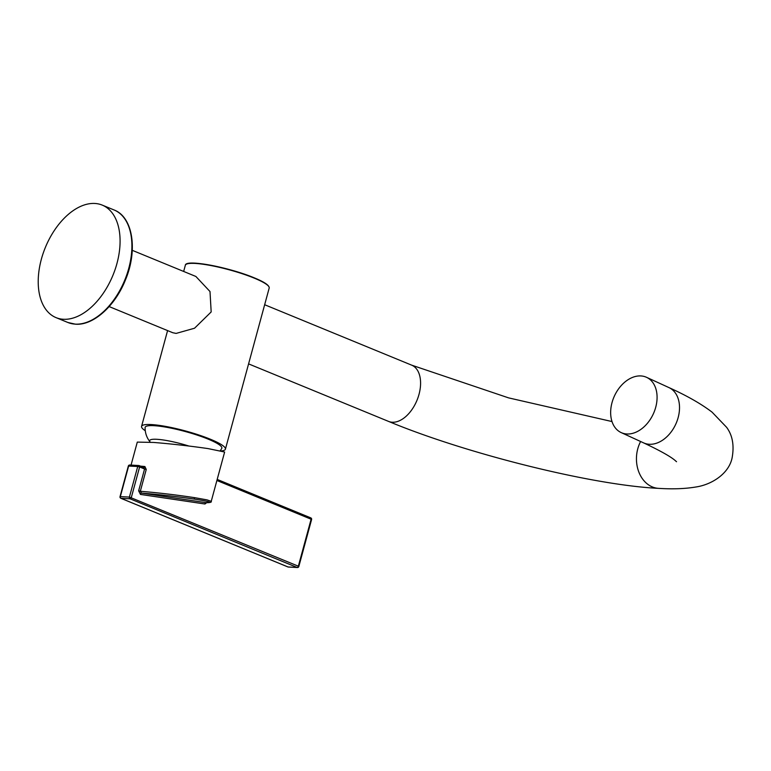 <?xml version="1.0" encoding="UTF-8"?>
<svg xmlns="http://www.w3.org/2000/svg" width="771" height="771" viewBox="0 0 771 771"><rect width="100%" height="100%" fill="white"/><g stroke="black" fill="none" stroke-linecap="round" stroke-linejoin="round"><path stroke-width="1.16" d="M655.716 407.29A30.406 21.405 -65.4 0 0 646.541 377.318A30.406 21.405 -65.4 0 0 612.02 402.626A30.406 21.405 -65.4 0 0 621.195 432.598A30.406 21.405 -65.4 0 0 655.716 407.29M221.489 450.919A43.446 7.093 -164.8 0 0 225.411 449.165L269.195 288.026A43.446 7.093 15.2 0 0 254.266 278.138A43.446 7.093 15.2 0 0 210.396 265.455A43.446 7.093 15.2 0 0 185.348 265.243C185.397 258.844 229.556 267.45 254.189 277.811C264.482 282.022 269.484 285.424 269.195 288.026M225.411 449.165A43.446 7.093 -164.8 0 0 210.493 439.277A43.446 7.093 -164.8 0 0 166.613 426.594A43.446 7.093 -164.8 0 0 141.565 426.382A43.446 7.093 -164.8 0 0 145.247 430.7M109.145 306.579L172.771 332.725L176.135 333.409L194.543 328.224L211.177 311.937L210.001 291.534L195.882 276.471L132.265 250.324M150.335 442.197A31.9 5.204 15.2 0 1 150.123 441.956C146.769 437.88 145.093 433.1 145.093 427.616A39.755 6.486 15.2 0 1 154.094 425.688A39.755 6.486 15.2 0 1 198.157 435.432A39.755 6.486 15.2 0 1 221.749 448.443L220.313 450.669M150.123 441.956A31.9 5.204 15.2 0 1 156.85 439.297A31.9 5.204 15.2 0 1 188.856 446.024M94.881 203.467A60.822 36.536 -67.7 0 0 43.157 253.331A60.822 36.536 -67.7 0 0 56.032 317.623A60.822 36.536 -67.7 0 0 63.415 319.271A60.822 36.536 -67.7 0 0 115.139 269.416A60.822 36.536 -67.7 0 0 102.264 205.115A60.822 36.536 -67.7 0 0 94.881 203.467M207.409 502.085L204.97 504.003L140.457 494.423A1.388 0.867 -81.6 0 1 141.478 493.093C158.624 494.49 176 496.457 193.608 498.991C209.375 501.42 213.5 502.644 205.992 502.673L141.478 493.093L140.322 491.272C158.132 492.746 176.241 494.876 194.629 497.661L207.023 499.878L211.235 501.323L224.631 452.028L207.968 448.577C189.387 445.908 171.258 443.865 153.574 442.438L137.296 442.101L131.051 465.096M143.666 467.467L143.907 467.534A1.388 0.935 96.5 0 0 144.9 466.551L146.249 469.452L144.572 468.999L143.666 467.467L139.426 465.723M146.249 469.452L140.322 491.272L138.645 490.819L144.572 468.999L139.618 466.966A1.388 0.838 -67.7 0 0 139.281 465.636A1.388 0.838 -67.7 0 0 139.108 465.597A1.388 1.089 -86.8 0 0 138.828 465.53L129.759 465.019A1.388 1.089 -86.8 0 1 130.039 465.086M140.457 494.423L138.645 490.819M206.204 502.673L205.992 502.673A1.388 0.867 -81.6 0 0 204.97 504.003M287.737 566.83A1.388 0.838 -67.7 0 0 287.882 566.926A1.388 0.838 -67.7 0 0 288.046 566.964A1.388 1.089 93.2 0 0 288.614 566.993M120.478 497.835A1.388 0.838 112.3 0 0 120.845 498.278A1.388 1.388 0 0 1 120.025 496.63L129.412 497.073A1.388 1.089 -86.8 0 0 130.077 498.818L121.008 498.317A1.388 0.838 112.3 0 1 120.845 498.278L287.882 566.926A1.388 1.388 0 0 0 288.335 567.032L297.404 567.533A1.388 1.089 93.2 0 1 297.124 567.466A1.388 0.838 -67.7 0 0 298.348 566.193L129.412 497.073L137.72 466.494L139.618 466.966L131.301 497.546A1.388 0.838 112.3 0 1 130.077 498.818L297.124 567.466L288.046 566.964L121.008 498.317A1.388 1.089 -86.8 0 1 120.343 496.572L128.651 465.992A1.388 1.089 -86.8 0 1 129.759 465.019A1.388 1.388 0 0 0 128.333 466.05L137.72 466.494A1.388 1.089 -86.8 0 1 138.828 465.53A1.388 1.388 0 0 1 139.281 465.636L143.907 467.534M311.59 519.529L311.108 519.211L298.348 566.193L298.82 566.512L311.59 519.529A1.388 1.388 0 0 0 310.771 517.871A1.388 0.838 -67.7 0 0 310.607 517.842L217.181 479.446M676.533 461.723L675.049 460.412C670.269 456.345 659.803 450.505 643.631 442.891A30.406 21.405 -65.4 0 0 678.152 417.583A30.406 21.405 -65.4 0 0 668.987 387.611L646.541 377.318M640.624 441.513A30.406 23.795 93.2 0 0 637.781 448.761A30.406 23.795 93.2 0 0 658.569 488.361C592.109 485.2 466.06 453.676 388.565 421.409A30.406 18.273 112.3 0 0 419.019 394.338A30.406 18.273 112.3 0 0 411.675 365.155L508.59 397.875L612.001 421.554M254.218 277.83A43.099 7.035 15.2 0 1 268.79 286.523M186.447 264.154A43.099 7.035 15.2 0 1 254.141 277.801M114.089 209.972A60.822 36.536 112.3 0 1 126.955 274.274A60.822 36.536 112.3 0 1 75.24 324.128A60.822 36.536 112.3 0 1 67.848 322.48L75.519 324.196C93.349 325.622 115.13 306 125.413 280.008C137.951 250.402 133.007 217.008 114.089 209.972L102.264 205.115M140.563 466.156A43.446 7.093 15.2 0 1 144.9 466.551M194.629 497.661A1.388 0.867 98.4 0 1 193.608 498.991M217.191 479.417L310.771 517.871A1.388 0.838 -67.7 0 1 311.108 519.211L216.902 480.487M668.987 387.611C686.865 395.687 701.234 403.869 712.086 412.167L726.59 427.288C732.566 435.336 734.387 445.619 732.055 458.128C728.711 473.876 711.537 484.776 695.654 487.031C684.995 488.814 672.63 489.257 658.569 488.361M264.655 304.728L411.675 365.155M141.565 426.382L167.586 330.595M183.662 271.44L185.348 265.243M56.032 317.623L67.848 322.48M248.58 363.883L388.565 421.409M643.631 442.891L621.195 432.598M211.235 501.323C211.803 502.249 210.097 502.711 206.098 502.682M120.025 496.63L128.333 466.05M297.404 567.533A1.388 1.388 0 0 0 298.82 566.512"/></g></svg>
